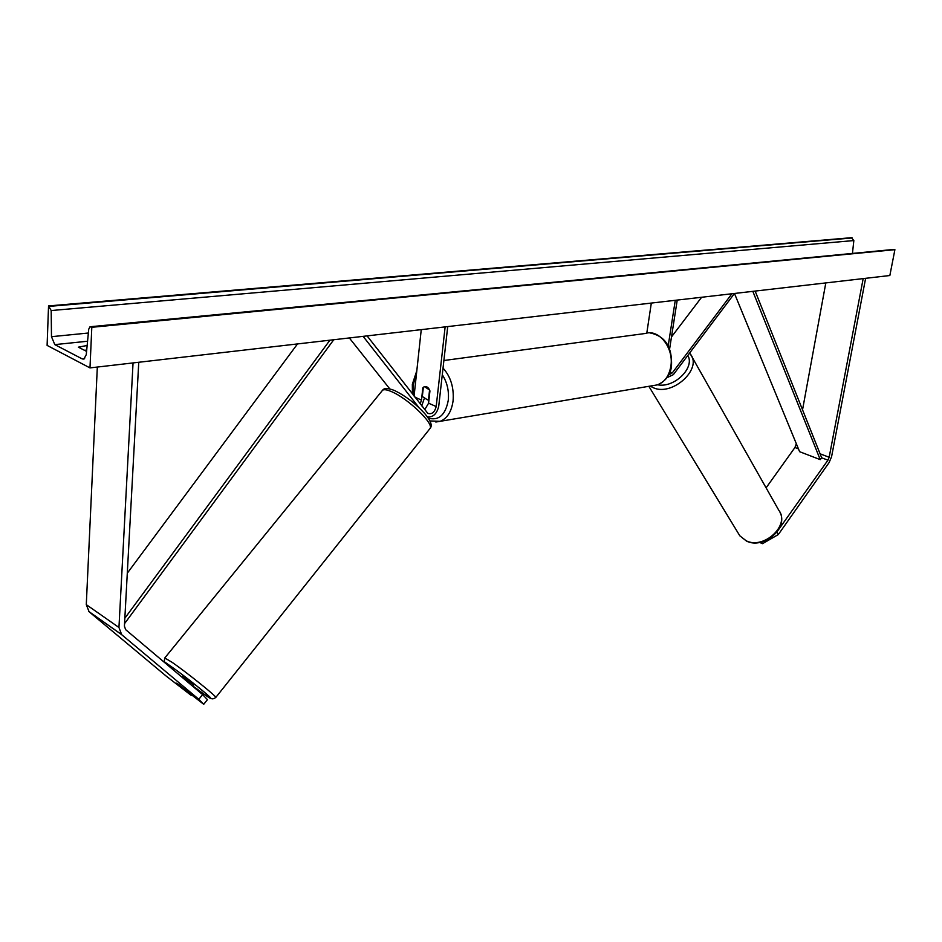 <?xml version="1.0" encoding="UTF-8"?>
<svg xmlns="http://www.w3.org/2000/svg" width="942" height="942" viewBox="0 0 942 942"><rect width="100%" height="100%" fill="white"/><g stroke="black" fill="none" stroke-linecap="round" stroke-linejoin="round"><path stroke-width="1.41" d="M667.03 377.648L673.342 374.657L734.466 293.468L799.605 451.689L820.223 459.637L752.835 291.349M668.643 374.998L672.305 372.879L731.91 293.763M671.481 336.942L701.625 297.26M651.322 303.065L646.789 333.15M677.227 300.074L669.621 348.917M675.273 300.298L668.208 345.785M766.105 487.838L794.942 447.509L796.32 443.717M776.443 532.642L827.936 460.191L829.172 457.27L863.178 278.608M777.02 532.312L778.316 534.55L762.525 543.675L759.723 542.451M762.525 543.675L761.56 542.05M778.316 534.55L829.125 462.534L831.586 456.693L865.616 278.326M802.537 409.829L825.816 282.918M191.591 694.902L191.202 695.396L176.625 683.174L203.719 704.298L207.428 699.659L202.601 694.595L125.639 629.656L124.415 626.183L138.757 362.258M202.601 694.595L198.833 699.305L121.718 634.708L118.951 627.49L133.046 362.917M191.202 695.396L166.287 676.168L89.09 611.747L86.287 604.634L97.32 367.05M198.833 699.305L203.719 704.298M389.823 388.94L349.329 337.942M418.931 407.556L363.117 336.353M447.721 326.58L438.737 406.155C436.923 413.809 433.155 417.4 427.409 416.929M445.142 326.874L436.193 406.555C434.651 412.313 431.86 414.574 427.809 413.35L367.097 335.894M420.179 403.882L421.486 400.079L422.828 387.833L424.465 386.644C426.82 386.173 428.645 387.598 429.941 390.918L428.586 403.2L424.712 409.699M421.251 329.641L414.08 396.076M424.1 398.972L421.745 405.884M429.034 399.149L427.468 399.844L422.334 396.5L423.347 387.28L424.465 386.644L429.576 389.988L428.551 399.231M89.985 367.898L889.849 275.523L894.9 249.677L91.81 327.298L89.985 367.898L47.1 345.396L48.548 305.915L851.427 237.702L853.841 240.563L852.463 253.316M86.699 350.177L84.344 350.236M48.548 305.915L51.186 310.542L51.48 336.683L54.801 344.619L82.272 358.926L83.92 359.09L86.264 354.639L88.736 329.182L90.02 326.756L91.81 327.298M87.159 345.478L78.374 347.162L86.582 351.39M90.491 326.709L894.9 249.677M193.699 685.105L183.925 677.227L182.242 676.215L181.665 676.933M178.297 684.198L188.117 692.052L178.297 684.198M827.936 460.191L821.671 457.788L755.154 291.078M821.671 457.788L820.223 459.637M124.839 618.235L329.912 340.192M127.288 573.207L297.519 343.924M124.556 623.616L333.751 339.744M672.305 372.879L669.986 372.019M798.427 448.851L794.942 447.509M829.172 457.27L820.082 453.797M796.802 444.883L796.155 444.636M118.951 627.49L86.287 604.634M121.718 634.708L89.09 611.747M436.193 406.555L428.586 403.2M421.486 400.079L414.951 397.194M649.898 332.891C665.193 335.976 672.4 347.068 671.505 366.202C670.41 374.94 665.7 381.169 657.386 384.878C664.522 382.24 668.985 376.141 670.786 366.568C674.225 348.293 659.023 328.723 645.411 333.468L443.882 360.515M443.034 368.087C450.747 376.729 454.091 387.657 453.078 400.856C451.524 411.678 447.214 418.495 440.149 421.321L435.816 422.028M416.47 373.939L413.138 385.007L413.408 395.216M428.221 418.118C438.795 420.956 445.484 415.01 448.274 400.268C449.134 390.777 447.132 382.264 442.281 374.739M780.035 512.413C788.584 528.297 763.385 549.598 746.511 541.097L739.823 535.81L746.205 540.79C763.962 549.81 790.491 524.906 778.81 510.293L690.439 354.18C702.579 368.84 672.517 396.394 653.56 387.845L650.145 386.09M657.634 384.795C674.142 388.328 695.22 367.733 687.825 355.428M54.801 344.619L87.559 341.24M82.272 358.926L84.639 358.667M49.431 306.35L852.322 237.949M90.879 326.839L893.97 249.418M51.48 336.683L88.36 333.021M51.186 310.542L853.841 240.563M165.297 663.133L171.833 667.007C192.203 681.207 225.562 709.491 203.731 693.96L192.945 686.035M172.139 662.332L164.768 657.987L164.226 661.649L171.762 666.948C183.184 674.908 205.58 692.688 209.936 697.104C211.173 699.317 213.127 699.423 215.812 697.421C216.742 696.538 186.822 672.482 172.139 662.332M164.862 657.869L382.063 390.859C383.111 389.105 386.326 389.376 391.672 391.695C407.862 398.419 434.097 423.629 430.094 428.41L429.658 428.951M215.718 697.527L430.094 428.41C432.59 425.702 430.812 420.756 424.736 413.573C415.657 403.682 405.731 396.064 394.969 390.73M88.772 611.464L121.4 634.413M657.386 384.878L440.149 421.321L429.858 420.944M416.823 370.689L412.337 384.277L412.431 393.968M428.975 399.608L427.468 399.844M690.439 354.18L689.591 353.073M739.823 535.81L648.85 386.314M382.593 390.235C384.089 387.892 388.033 387.974 394.427 390.494M192.745 686.282L193.722 685.081"/></g></svg>
